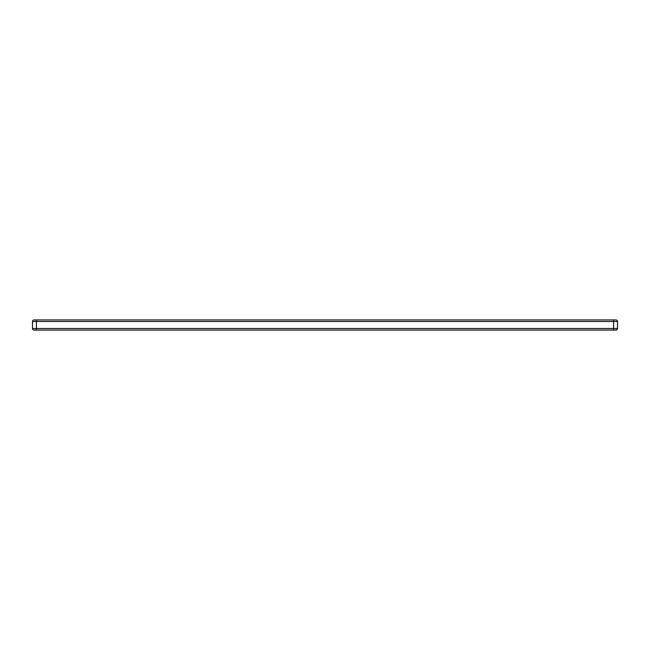 <?xml version="1.0" encoding="UTF-8"?>
<svg xmlns="http://www.w3.org/2000/svg" width="650" height="650" viewBox="0 0 650 650"><rect width="100%" height="100%" fill="white"/><g stroke="black" fill="none" stroke-linecap="round" stroke-linejoin="round"><path stroke-width="0.97" d="M617.5 328.51A1.56 1.56 0 0 1 615.94 330.07A1.56 1.56 0 0 0 617.5 328.51L617.5 321.49L32.5 321.49A1.56 1.56 0 0 1 34.06 319.93L615.94 319.93L613.6 319.93L613.6 328.51L617.5 328.51A1.56 1.56 0 0 1 615.94 330.07L34.06 330.07A1.56 1.56 0 0 1 32.5 328.51L32.5 321.49A1.56 1.56 0 0 1 34.06 319.93A1.56 1.56 0 0 0 32.5 321.49M615.94 319.93A1.56 1.56 0 0 1 617.5 321.49A1.56 1.56 0 0 0 615.94 319.93A1.56 1.56 0 0 1 617.5 321.49M32.5 328.51A1.56 1.56 0 0 0 34.06 330.07A1.56 1.56 0 0 1 32.5 328.51L36.4 328.51L36.4 319.93M36.4 330.07L36.4 328.51L613.6 328.51L613.6 330.07"/></g></svg>
